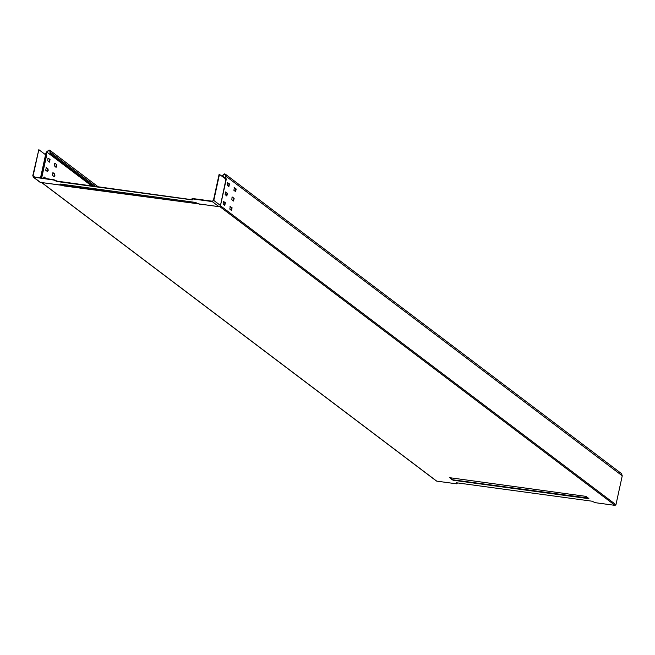<?xml version="1.0" encoding="UTF-8"?>
<svg xmlns="http://www.w3.org/2000/svg" width="655" height="655" viewBox="0 0 655 655"><rect width="100%" height="100%" fill="white"/><g stroke="black" fill="none" stroke-linecap="round" stroke-linejoin="round"><path stroke-width="0.98" d="M225.705 178.79L225.901 177.89L226.245 179.355L220.506 205.514L213.792 200.438L212.245 201.576L192.374 198.883L191.694 199.03L192.709 199.8L192.259 199.906L57.067 181.525L53.587 180.01L33.184 177.087L39.955 182.205M226.073 178.651L220.326 206.178L218.999 206.677L198.056 203.828M225.787 178.422L226.237 179.077M225.549 178.373L222.266 175.892L224.469 174.255L225.246 174.574L225.86 176.375L225.541 177.841M225.607 191.964L225.132 194.641L226.851 195.935L227.424 193.307L225.345 191.956L227.064 193.258L226.491 195.886M230.273 206.431L229.799 209.101L231.518 210.402L232.091 207.774L230.011 206.423L231.731 207.725L231.158 210.353M223.56 201.355L223.085 204.024L224.804 205.326L225.377 202.698L223.298 201.347L225.017 202.649L224.444 205.277M233.205 200.962L234.138 198.383L232.32 197.04M233.663 201.052L231.845 199.709L232.058 197.032L233.778 198.334M227.653 182.573L227.179 185.25L228.898 186.544L229.471 183.916L227.391 182.573L229.111 183.867L228.538 186.495M234.367 187.649L233.892 190.318L235.612 191.62L236.185 188.992L234.105 187.641L235.825 188.943L235.251 191.571M219.482 206.35L615.061 505.373L615.946 504.718L622.25 475.8L621.513 473.63L225.484 174.263L226.221 176.424L622.25 475.8M615.061 505.373L595.289 502.688L591.809 501.173L456.617 482.792L456.158 482.891L457.182 483.66L456.494 483.816L436.721 481.13L41.142 182.098M457.182 483.66L456.158 482.891L456.617 482.792M197.974 203.779L64.002 185.561L62.078 184.563M452.359 479.583L449.526 477.446L452.277 479.959L453.342 479.878L452.277 479.959M588.992 498.16L453.342 479.878M198.629 203.508L199.57 204.221M61.881 184.915L61.382 185.234L59.965 184.161L60.424 184.063L195.616 202.444L198.015 203.811L218.958 206.653L212.245 201.576M60.956 184.473L61.807 184.587L60.424 184.063M192.709 199.8L57.149 181.148L53.669 179.634L33.806 176.932L33.11 175.876L38.825 149.676L45.572 154.744L40.52 177.849M226.212 179.314L219.138 174.189L213.432 200.389L212.326 201.208L192.455 198.506L191.694 199.03M192.791 199.423L192.341 199.529M449.903 477.716L586.078 496.392L588.452 498.635L453.26 480.254M61.816 184.956L63.92 185.938L199.194 203.942M226.057 179.585L225.86 176.375M233.565 201.011L234.138 198.383M221.865 176.023L222.266 175.892L222.02 177.014M221.906 175.843L224.55 173.878L225.484 174.263M219.843 206.554L220.35 206.071L218.958 206.653M220.154 206.317L220.506 205.514M220.35 206.071L226.229 179.388M219.499 174.238L213.792 200.438M41.666 178.004L46.644 155.194L46.8 152.034L49.01 150.404L49.78 150.716L50.148 153.647L92.969 186.02M47.43 171.544L48.175 170.578L48.003 168.916L46.284 167.614L45.711 170.243L47.528 171.585M48.003 168.916L46.186 167.574M46.137 178.61L44.139 176.965L43.443 178.242M54.144 176.613L54.889 175.655L54.717 173.984L52.998 172.691L52.425 175.319L54.242 176.662M53.784 176.572L54.529 175.605L54.357 173.935L52.899 172.642M50.05 159.525L47.971 158.174L47.758 160.852L49.477 162.153L50.05 159.525L48.233 158.182M56.764 164.593L54.684 163.251L54.471 165.928L56.191 167.23L56.764 164.593L54.946 163.259M93.329 186.069L50.509 153.696L50.017 150.404L49.092 150.028L46.439 151.985L45.391 154.49L46.218 154.998L41.216 177.939M47.643 168.867L47.823 170.529L47.07 171.495M44.237 177.006L45.776 178.561M49.69 159.476L49.117 162.104M56.404 164.552L55.831 167.181M61.529 185.201L40.438 182.385L33.724 177.309L32.75 175.827L38.825 149.676M45.572 154.744L46.145 154.121L46.644 155.194M46.48 153.499L46.145 154.121M45.899 153.868L46.12 153.45M96.948 189.025L98.586 190.269M98.946 190.318L97.308 189.074M225.672 179.396L225.598 178.52L225.672 179.396M61.897 184.538L60.849 184.391M615.946 504.718L220.367 205.695M46.8 152.034L91.487 185.815M95.466 188.828L97.112 190.065M34.666 177.055L33.11 175.876M50.754 152.574L95.442 186.356M99.429 189.361L101.066 190.605M225.631 179.437L225.664 178.635L225.844 179.134M61.996 184.522L60.809 184.358M41.609 182.557L436.41 480.999M61.423 185.25L40.479 182.401M50.017 150.404L98.037 186.708M102.016 189.713L103.662 190.957"/></g></svg>
